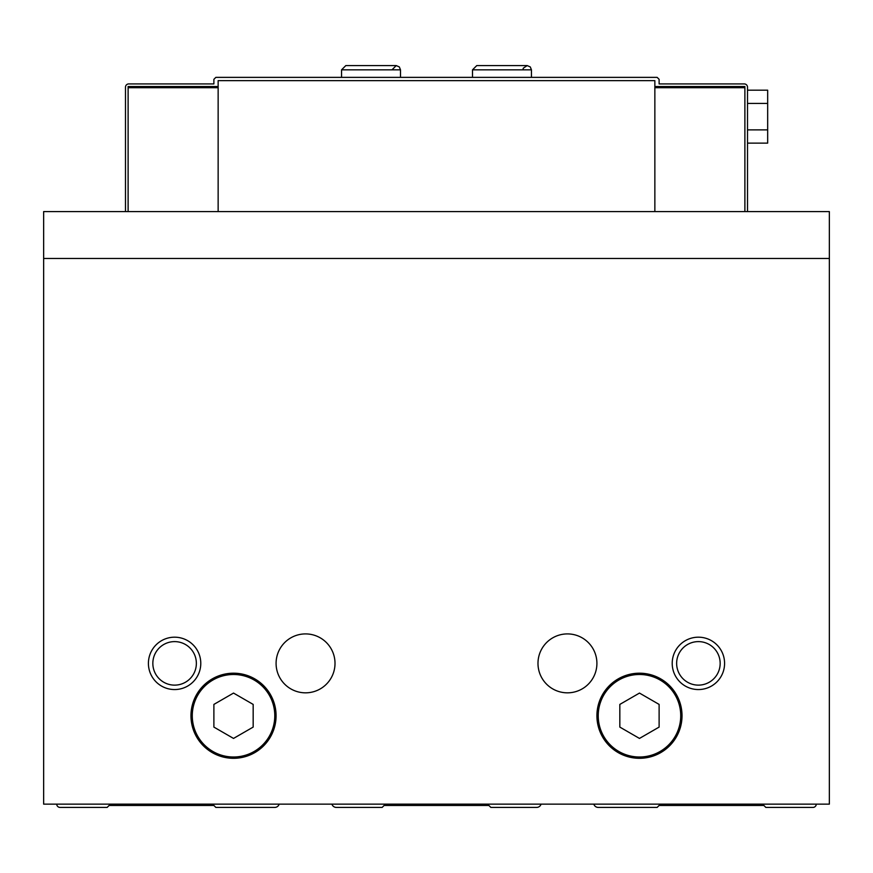<?xml version="1.0" encoding="UTF-8"?>
<svg xmlns="http://www.w3.org/2000/svg" width="873" height="873" viewBox="0 0 873 873"><rect width="100%" height="100%" fill="white"/><g stroke="black" fill="none" stroke-linecap="round" stroke-linejoin="round"><path stroke-width="1.31" d="M593.836 804.142A4.583 4.583 0 0 0 598.223 807.416L657.151 807.416L659.115 805.452L763.875 805.452L765.839 807.416L812.981 807.416A3.274 3.274 0 0 0 816.255 804.142M331.936 804.142A4.583 4.583 0 0 0 336.323 807.416L382.156 807.416L384.12 805.452L488.88 805.452L490.844 807.416L536.677 807.416A4.583 4.583 0 0 0 541.064 804.142M56.745 804.142A3.274 3.274 0 0 0 60.019 807.416L107.161 807.416L109.125 805.452L213.885 805.452L215.849 807.416L274.777 807.416A4.583 4.583 0 0 0 279.164 804.142M829.35 258.473L829.35 211.593L43.65 211.593L43.65 804.142L829.35 804.142L829.35 258.473L43.65 258.473M190.969 715.751A42.559 42.559 0 0 1 254.807 678.899A42.559 42.559 0 0 1 254.807 752.602A42.559 42.559 0 0 1 190.969 715.751M596.914 715.751A42.559 42.559 0 0 1 660.752 678.899A42.559 42.559 0 0 1 660.752 752.602A42.559 42.559 0 0 1 596.914 715.751M276.086 663.371A29.464 29.464 0 0 1 320.282 637.857A29.464 29.464 0 0 1 320.282 688.884A29.464 29.464 0 0 1 276.086 663.371M537.986 663.371A29.464 29.464 0 0 1 582.182 637.857A29.464 29.464 0 0 1 582.182 688.884A29.464 29.464 0 0 1 537.986 663.371M148.41 663.371A26.19 26.19 0 0 1 187.695 640.695A26.19 26.19 0 0 1 187.695 686.047A26.19 26.19 0 0 1 148.41 663.371M672.21 663.371A26.19 26.19 0 0 1 711.495 640.695A26.19 26.19 0 0 1 711.495 686.047A26.19 26.19 0 0 1 672.21 663.371M676.64 663.371A21.76 21.76 0 0 1 709.28 644.525A21.76 21.76 0 0 1 709.28 682.217A21.76 21.76 0 0 1 676.64 663.371M152.84 663.371A21.76 21.76 0 0 1 185.48 644.525A21.76 21.76 0 0 1 185.48 682.217A21.76 21.76 0 0 1 152.84 663.371M639.473 693.075L619.83 704.413L619.83 727.089L639.473 738.427L659.115 727.089L659.115 704.413L639.473 693.075M233.528 693.075L213.885 704.413L213.885 727.089L233.528 738.427L253.17 727.089L253.17 704.413L233.528 693.075M747.506 211.593L747.506 87.191A3.274 3.274 0 0 0 744.233 83.917L659.115 83.917L659.115 79.334L657.151 77.37L215.849 77.37L213.885 79.334L213.885 83.917L128.768 83.917A3.274 3.274 0 0 0 125.494 87.191L125.494 211.593M218.141 86.536L128.113 86.536L128.113 211.593M654.859 87.726L744.887 87.726L744.887 86.536L654.859 86.536M218.141 87.726L128.113 87.726M744.887 87.726L744.887 211.593M218.141 211.593L218.141 80.643L654.859 80.643L654.859 211.593M747.506 90.192L767.673 90.192L767.673 129.881L747.506 129.881M767.673 103.429L747.506 103.429M767.673 129.881L767.673 143.117L747.506 143.117M472.511 69.84L472.511 77.37L472.511 69.84L476.767 65.584L472.511 69.84L531.439 69.84L530.282 66.926L527.183 65.584L476.767 65.584L527.183 65.584L523.254 68.214L522.927 69.84M341.561 69.84L341.561 77.37L341.561 69.84L345.817 65.584L341.561 69.84L400.489 69.84L399.332 66.926L396.233 65.584L345.817 65.584L396.233 65.584L391.977 69.84M598.223 715.751A41.249 41.249 0 0 1 660.097 680.023A41.249 41.249 0 0 1 660.097 751.478A41.249 41.249 0 0 1 598.223 715.751M192.278 715.751A41.249 41.249 0 0 1 254.152 680.023A41.249 41.249 0 0 1 254.152 751.478A41.249 41.249 0 0 1 192.278 715.751M531.439 77.37L531.439 69.84M400.489 77.37L400.489 69.84"/></g></svg>

